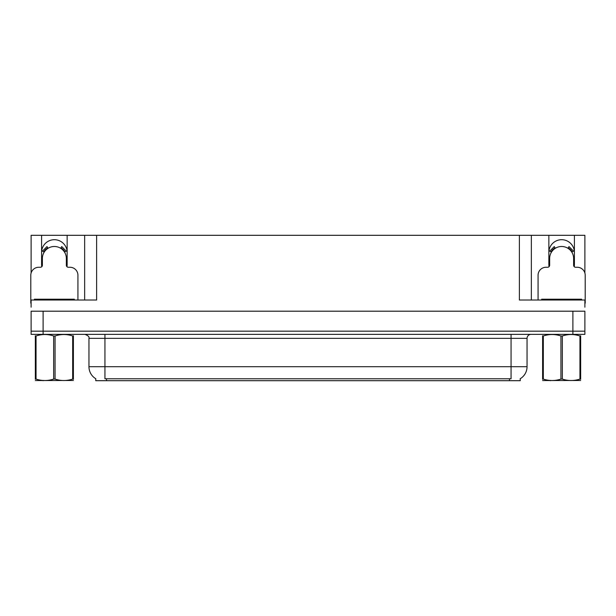 <?xml version="1.0" encoding="UTF-8"?>
<svg xmlns="http://www.w3.org/2000/svg" width="616" height="616" viewBox="0 0 616 616"><rect width="100%" height="100%" fill="white"/><g stroke="black" fill="none" stroke-linecap="round" stroke-linejoin="round"><path stroke-width="0.92" d="M574.22 266.69A12.782 12.782 0 0 0 574.412 264.464L574.412 235.304L584.884 235.304L584.884 273.011M66.952 266.69A12.782 12.782 0 0 0 67.144 264.464L67.144 235.304L84.646 235.304L84.646 300.015M520.25 378.701L520.25 380.696L95.749 380.696L95.749 378.701M41.588 252.483A12.782 12.782 0 0 1 54.37 239.701A12.782 12.782 0 0 1 67.144 252.483M43.105 334.365L584.884 334.365L584.884 331.169L31.116 331.169L31.116 311.195L43.105 311.195L43.105 331.169L31.116 331.169L31.116 334.365L43.105 334.365L43.105 331.169L584.884 331.169L584.884 311.195L43.105 311.195M84.646 235.304L519.373 235.304L519.373 300.015L584.884 300.015L584.884 307.199M31.116 307.199L31.116 300.015L96.627 300.015L96.627 235.304M41.78 266.69A12.782 12.782 0 0 1 41.588 264.464L41.588 235.304L31.116 235.304L31.116 273.011M519.373 235.304L531.354 235.304L531.354 300.015M531.354 235.304L548.856 235.304L548.856 264.464A12.782 12.782 0 0 0 549.048 266.69M574.412 235.304L548.856 235.304M41.588 235.304L67.144 235.304M574.412 252.483A12.782 12.782 0 0 0 561.63 239.701A12.782 12.782 0 0 0 548.856 252.483M95.865 378.778A13.983 13.983 0 0 1 88.958 366.713L104.936 366.713L104.936 378.778L511.064 378.778L511.064 366.713L527.042 366.713L527.042 338.353A3.996 3.996 0 0 1 531.038 334.365M88.958 366.713L88.958 338.353C89.482 336.883 88.15 335.558 84.962 334.365M520.135 378.778A13.983 13.983 0 0 0 527.042 366.713M77.932 300.015L77.932 275.244A7.985 7.985 0 0 0 69.947 267.259L68.345 267.259A1.994 1.994 0 0 1 66.351 265.265L66.351 258.474A11.981 11.981 0 0 0 54.37 246.492A11.981 11.981 0 0 0 42.381 258.474L42.381 265.265A1.994 1.994 0 0 1 40.387 267.259L38.785 267.259A7.985 7.985 0 0 0 30.8 275.244L30.8 303.203A7.985 7.985 0 0 1 31.116 303.211M60.676 248.286L61.731 246.585L66.251 251.105L64.549 252.16M44.183 252.16L42.481 251.105L47.001 246.585L48.056 248.286M584.884 303.211A7.985 7.985 0 0 1 585.2 303.203L585.2 275.244A7.985 7.985 0 0 0 577.215 267.259L575.613 267.259A1.994 1.994 0 0 1 573.619 265.265L573.619 258.474A11.981 11.981 0 0 0 561.63 246.492A11.981 11.981 0 0 0 549.649 258.474L549.649 265.265A1.994 1.994 0 0 1 547.655 267.259L546.053 267.259A7.985 7.985 0 0 0 538.068 275.244L538.068 300.015M567.944 248.286L568.999 246.585L573.519 251.105L571.817 252.16M551.451 252.16L549.749 251.105L554.269 246.585L555.324 248.286M34.396 300.015L34.396 299.214L74.336 299.214L74.336 300.015M541.664 300.015L541.664 299.214L581.604 299.214L581.604 300.015M73.389 380.488L35.343 380.549M73.389 379.34L73.389 379.079C73.389 381.011 73.389 381.011 73.389 379.079L72.68 379.079L72.68 335.974C66.836 334.041 60.969 334.041 55.07 335.974L53.661 335.974C47.817 334.041 41.942 334.041 36.051 335.974L35.343 335.974C35.343 334.041 35.343 334.041 35.343 335.974L35.343 335.712M55.07 335.974L55.07 379.079C60.915 381.011 66.79 381.011 72.68 379.079M55.07 379.079L53.661 379.079L53.661 335.974M73.389 335.72L73.389 335.974C73.389 334.041 73.389 334.041 73.389 335.974L72.68 335.974M73.389 335.974L73.389 379.079M36.051 335.974L36.051 379.079L35.343 379.079L35.343 335.974M36.051 379.079C41.896 381.011 47.763 381.011 53.661 379.079M35.343 379.079C35.343 381.011 35.343 381.011 35.343 379.079L35.343 379.34M580.657 380.488L542.611 380.549M580.657 379.34L580.657 379.079C580.657 381.011 580.657 381.011 580.657 379.079L579.949 379.079L579.949 335.974C574.104 334.041 568.237 334.041 562.339 335.974L560.93 335.974C555.085 334.041 549.21 334.041 543.32 335.974L542.611 335.974C542.611 334.041 542.611 334.041 542.611 335.974L542.611 335.712M562.339 335.974L562.339 379.079C568.183 381.011 574.058 381.011 579.949 379.079M562.339 379.079L560.93 379.079L560.93 335.974M580.657 335.72L580.657 335.974C580.657 334.041 580.657 334.041 580.657 335.974L579.949 335.974M580.657 335.974L580.657 379.079M543.32 335.974L543.32 379.079L542.611 379.079L542.611 335.974M543.32 379.079C549.164 381.011 555.031 381.011 560.93 379.079M542.611 379.079C542.611 381.011 542.611 381.011 542.611 379.079L542.611 379.34M572.895 311.195L572.895 334.365M509.471 380.696L509.471 378.701M106.529 380.696L106.529 378.701M511.064 334.365L511.064 338.353L88.958 338.353M527.042 338.353L511.064 338.353L511.064 366.713L104.936 366.713L104.936 334.365M65.011 251.875A12.52 12.52 0 0 0 60.961 247.832M47.771 247.832A12.52 12.52 0 0 0 43.721 251.875M64.665 252.09A12.112 12.112 0 0 0 60.745 248.171M47.986 248.171A12.112 12.112 0 0 0 44.067 252.09M572.279 251.875A12.52 12.52 0 0 0 568.229 247.832M555.039 247.832A12.52 12.52 0 0 0 550.989 251.875M571.933 252.09A12.112 12.112 0 0 0 568.014 248.171M555.255 248.171A12.112 12.112 0 0 0 551.335 252.09M72.342 299.214L72.342 300.015M36.39 299.214L36.39 300.015M579.61 299.214L579.61 300.015M543.659 299.214L543.659 300.015M43.544 380.434L43.105 380.696M550.812 380.434L550.373 380.696"/></g></svg>
